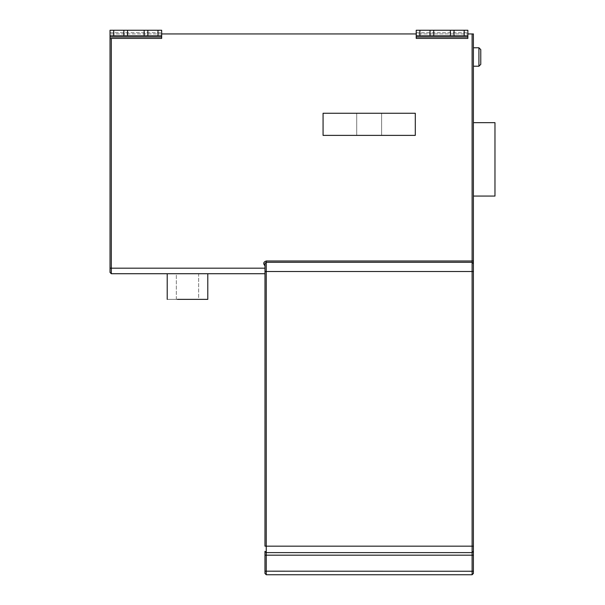 <?xml version="1.0" encoding="UTF-8"?>
<svg xmlns="http://www.w3.org/2000/svg" width="605" height="605" viewBox="0 0 605 605"><rect width="100%" height="100%" fill="white"/><g stroke="black" fill="none" stroke-linecap="round" stroke-linejoin="round"><path stroke-width="0.45" stroke-dasharray="3.02 2.27" d="M381.626 113.256L356.731 113.256L356.731 135.384L381.626 135.384L381.626 113.256L381.626 135.384L381.626 113.256L356.731 113.256L381.626 113.256L356.731 113.256L381.626 113.256L381.626 135.384L356.731 135.384L356.731 113.256L381.626 113.256L356.731 113.256L356.731 135.384L356.731 113.256L381.626 113.256L381.626 135.384L356.731 135.384L356.731 113.256L356.731 135.384L381.626 135.384L356.731 135.384L381.626 135.384L381.626 113.256L381.626 135.384L356.731 135.384L356.731 113.256L356.731 135.384L381.626 135.384L381.626 113.256M323.07 135.384L415.295 135.384L415.295 113.256L323.07 113.256L323.07 135.384L323.07 113.256L415.295 113.256L415.295 135.384L323.07 135.384L323.07 113.256L415.295 113.256L415.295 135.384L323.07 135.384M454.03 30.25L454.03 35.786L450.339 35.786L450.339 30.25L467.862 30.25L416.217 30.25L450.339 30.25L450.339 35.786L433.74 35.786L433.74 30.25L433.74 35.786L430.049 35.786L430.049 30.25M419.9 30.25L419.9 35.786L430.049 35.786M454.03 35.786L464.171 35.786L464.171 30.25M419.9 35.786L416.217 35.786L416.217 30.25L416.217 33.941L467.862 33.941L467.862 30.25L467.862 35.786L464.171 35.786M416.217 35.786L467.862 35.786L467.862 38.41L416.217 38.41L416.217 35.786L467.862 35.786M264.967 551.321L266.253 552.615L472.104 552.615L473.397 551.321L472.104 552.615L266.253 552.615L264.967 551.321L266.253 552.615L266.253 571.256L264.967 571.188L264.967 573.457L266.253 574.75L472.104 574.75L473.397 573.457L473.397 271.509L472.104 271.509L472.104 262.29L266.253 262.29L472.104 262.29L473.397 263.583L472.104 262.29L473.397 263.583L473.397 33.941L467.862 33.941L467.862 38.41L467.862 33.941L110.027 33.941L110.027 30.25L110.027 272.431L111.32 273.725L264.967 273.725L264.967 268.189L264.967 273.725M416.217 38.41L416.217 33.941L416.217 38.41M176.335 299.362L176.335 273.725L198.652 273.725L198.652 299.362L176.335 299.362L176.335 273.725L198.652 273.725L198.652 299.362L176.335 299.362M207.787 299.362L177.348 299.362C164.409 299.362 164.409 299.362 177.348 299.362L207.787 299.362M207.787 273.725L177.348 273.725C164.409 273.725 164.409 273.725 177.348 273.725L207.787 273.725L177.348 273.725C164.409 273.725 164.409 273.725 177.348 273.725L207.787 273.725M480.771 49.618L480.771 64.372M473.397 56.999L473.397 47.772L473.397 56.999M494.973 122.664L494.973 196.073M473.397 196.073L473.397 122.664L473.397 196.073M473.397 260.997L472.104 260.997L472.104 262.29L266.253 262.29L264.967 263.583L264.967 265.814L264.967 263.583L266.253 262.29L264.967 263.583L264.967 546.164L266.253 546.164L266.253 552.615L472.104 552.615L472.104 546.164L473.397 546.164M450.339 35.786L450.339 30.25M433.74 35.786L433.74 30.25M467.862 33.941L467.862 30.25L416.217 30.25L416.217 33.941M147.839 35.786L144.149 35.786L144.149 30.25L147.839 30.25L147.839 35.786L157.981 35.786L157.981 30.25L161.671 30.25L161.671 38.41L111.32 38.41L110.027 38.924M147.839 30.25L157.981 30.25M144.149 30.25L144.149 35.786L127.549 35.786L127.549 30.25L144.149 30.25L144.149 35.786M123.859 35.786L127.549 35.786L127.549 30.25L113.717 30.25L113.717 35.786L123.859 35.786L123.859 30.25M113.717 35.786L157.981 35.786M161.671 33.941L161.671 38.41L161.671 30.25L110.027 30.25L110.027 33.941L161.671 33.941L161.671 30.25L113.717 30.25M127.549 35.786L127.549 30.25M110.027 35.786L161.671 35.786M110.027 268.189L264.967 268.189L264.967 265.814C262.986 263.568 263.417 261.957 266.253 260.997L472.104 260.997L472.104 33.941M473.397 551.321L472.104 552.615L472.104 555.239L264.967 555.171M264.967 268.189L264.967 265.814M416.217 37.011L467.862 37.011M416.217 32.708L467.862 32.708L416.217 32.708M473.397 66.217L478.926 66.217L478.926 47.772L473.397 47.772M264.967 271.509L266.253 271.509L266.253 546.164L472.104 546.164L472.104 271.509L266.253 271.509L266.253 260.997M472.104 574.75L472.104 571.256L473.397 571.188M266.253 574.75L266.253 571.256L472.104 571.256L472.104 555.239L473.397 555.171M110.027 37.011L161.671 37.011M110.027 32.708L161.671 32.708L110.027 32.708M111.32 38.41L111.32 273.725"/><path stroke-width="0.91" d="M207.787 299.362L177.348 299.362C164.409 299.362 164.409 299.362 177.348 299.362L207.787 299.362L207.787 273.725M480.771 56.999L480.771 64.372L478.926 66.217L478.926 47.772L480.771 49.618L480.771 56.999M473.397 196.073L494.973 196.073L494.973 122.664L473.397 122.664M264.982 263.379L266.253 262.29L472.104 262.29L473.397 263.583L473.397 551.321L472.104 552.615L266.253 552.615L264.967 551.321L264.967 571.188L264.967 551.321M415.295 135.384L415.295 113.256L323.07 113.256L323.07 135.384L415.295 135.384M450.339 30.25L450.339 35.786L433.74 35.786L433.74 30.25L467.862 30.25L467.862 35.786L464.171 35.786L464.171 30.25M454.03 30.25L454.03 35.786L464.171 35.786M454.03 35.786L450.339 35.786M433.74 35.786L430.049 35.786L430.049 30.25L433.74 30.25M419.9 35.786L416.217 35.786L416.217 30.25L419.9 30.25L419.9 35.786L430.049 35.786M419.9 30.25L430.049 30.25M467.862 35.786L467.862 38.41L416.217 38.41L416.217 35.786M264.967 265.814C262.986 263.568 263.417 261.957 266.253 260.997L266.253 546.164L264.967 546.164L264.99 263.311M144.149 30.25L144.149 35.786L127.549 35.786L127.549 30.25L161.671 30.25L161.671 35.786L157.981 35.786L157.981 30.25M147.839 30.25L147.839 35.786L157.981 35.786M147.839 35.786L144.149 35.786M127.549 35.786L123.859 35.786L123.859 30.25L127.549 30.25M113.717 35.786L110.027 35.786L110.027 30.25L113.717 30.25L113.717 35.786L123.859 35.786M113.717 30.25L123.859 30.25M161.671 35.786L161.671 38.41L111.32 38.41L110.027 38.924L110.027 35.786M264.967 273.725L111.32 273.725L110.027 272.431L110.027 38.924M467.862 33.941L473.397 33.941L473.397 271.509L472.104 271.509L472.104 33.941M161.671 33.941L416.217 33.941M473.397 551.321L473.397 573.457L472.104 574.75L266.253 574.75L264.967 573.457L264.967 571.188L472.104 571.256L472.104 271.509L264.967 271.509M416.217 37.011L467.862 37.011M473.397 546.164L266.253 546.164L266.253 574.75M473.397 555.171L264.967 555.171M266.253 260.997L473.397 260.997M110.027 37.011L161.671 37.011M110.027 268.189L264.967 268.189M111.32 38.41L111.32 273.725M472.104 574.75L472.104 571.256L473.397 571.188M167.207 299.362L167.207 273.725M480.771 49.618L478.926 47.772L473.397 47.772M480.771 64.372L478.926 66.217L473.397 66.217"/></g></svg>
